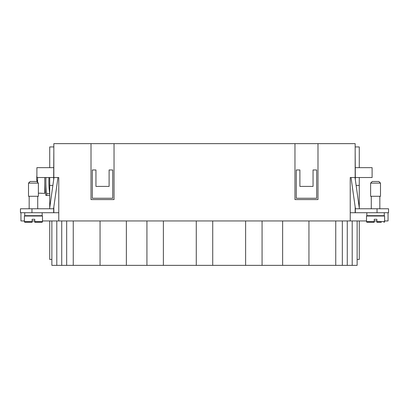 <?xml version="1.0" encoding="UTF-8"?>
<svg xmlns="http://www.w3.org/2000/svg" width="409" height="409" viewBox="0 0 409 409"><rect width="100%" height="100%" fill="white"/><g stroke="black" fill="none" stroke-linecap="round" stroke-linejoin="round"><path stroke-width="0.61" d="M359.271 167.659L359.271 146.933L355.16 146.933M359.271 207.798L359.271 177.526M355.324 208.074L355.324 212.726L350.227 212.726M91.013 143.646L114.039 143.646L114.039 199.566L91.013 199.566L91.013 143.646L53.84 143.646L53.84 177.526L58.773 177.526L58.773 220.947L366.51 220.947M58.773 220.947L42.49 220.947M34.76 220.947L32.127 220.947M24.397 220.947L20.946 220.947L20.946 212.726M374.24 220.947L376.873 220.947M384.603 220.947L388.054 220.947L388.054 212.726M374.24 221.606L374.24 222.266L374.24 221.606L366.51 221.606A0.66 0.66 0 0 0 367.17 222.266L374.24 222.266L374.24 219.301L376.873 219.301L376.873 222.266L376.873 221.606L376.873 222.266L381.311 222.266M383.944 222.266A0.66 0.66 0 0 0 384.603 221.606L384.603 216.013L366.51 216.013L366.51 221.606M41.83 222.266A0.66 0.66 0 0 0 42.49 221.606L42.49 216.013L24.397 216.013L24.397 221.606A0.66 0.66 0 0 0 25.056 222.266L32.127 222.266L32.127 219.301L34.76 219.301L34.76 222.266L34.76 221.606L42.49 221.606A0.66 0.66 0 0 1 41.83 222.266L34.76 222.266M350.227 220.947L350.227 177.526L355.16 177.526L355.16 178.539M317.987 143.646L317.987 199.566L294.961 199.566L294.961 143.646L355.16 143.646L355.16 177.526M114.039 143.646L294.961 143.646M112.72 169.96L109.101 169.96L109.101 186.407L95.946 186.407L95.946 169.96L92.327 169.96L92.327 198.247L112.72 198.247L112.72 169.96M299.899 169.96L296.28 169.96L296.28 198.247L316.673 198.247L316.673 169.96L313.054 169.96L313.054 186.407L299.899 186.407L299.899 169.96M31.963 212.726L31.963 208.774L20.45 208.774L20.45 212.726L58.773 212.726M40.68 215.686L40.68 216.013M308.943 220.947L308.943 265.354L282.629 265.354L282.629 220.947M262.067 220.947L262.067 265.354L282.629 265.354M262.067 265.354L245.62 265.354L245.62 220.947M212.726 220.947L212.726 265.354L245.62 265.354M212.726 265.354L196.274 265.354L196.274 220.947M163.38 220.947L163.38 265.354L196.274 265.354M163.38 265.354L146.933 265.354L146.933 220.947M126.371 220.947L126.371 265.354L146.933 265.354M126.371 265.354L100.057 265.354L100.057 220.947M51.866 220.947L51.866 265.354L100.057 265.354M308.943 265.354L357.134 265.354L357.134 220.947M24.724 212.726L24.724 215.686L42.163 215.686L42.163 212.726M66.667 220.947L66.667 265.354M61.733 220.947L61.733 265.354M51.866 259.434L49.729 259.434L49.729 220.947M368.32 215.686L368.32 216.013M357.134 259.434L359.271 259.434L359.271 220.947M342.333 220.947L342.333 265.354M347.267 220.947L347.267 265.354M49.729 207.798L49.729 177.526M49.729 167.659L49.729 146.933L53.84 146.933M48.978 177.526A82.378 82.378 0 0 0 49.729 193.677L46.708 193.677L46.708 195.456L45.88 195.456A86.452 86.452 0 0 1 44.898 177.526M46.708 193.677A85.369 85.369 0 0 1 45.987 177.526M46.708 195.456L49.729 195.456M53.676 167.659L36.897 167.659L36.897 177.526L53.676 177.526L53.84 150.88M32.127 222.266L25.056 222.266A0.66 0.66 0 0 1 24.397 221.606L32.127 221.606L32.127 222.266M53.676 177.526L53.676 179.709M53.676 208.074L53.676 212.726M52.873 185.42L49.729 185.42M31.963 208.774L53.676 208.774M28.507 196.274L38.38 196.274L38.38 183.12L28.507 183.12L28.507 196.274M28.507 183.12L30.154 181.473L36.733 181.473L38.38 183.12M57.966 177.526L53.574 208.774M49.591 208.774L53.983 177.526M384.276 212.726L384.276 215.686L366.837 215.686L366.837 212.726M355.324 167.659L372.103 167.659L372.103 177.526L355.324 177.526L355.16 150.88M355.324 177.526L355.324 179.709M356.127 185.42L359.271 185.42M355.324 212.726L388.55 212.726L388.55 208.774L355.324 208.774M380.493 183.12L380.493 196.274L370.62 196.274L370.62 183.12L372.267 181.473L378.846 181.473L380.493 183.12L370.62 183.12M359.409 208.774L355.017 177.526M351.034 177.526L355.426 208.774M53.84 212.726L53.84 206.903M53.84 178.539L53.84 177.526M355.16 206.903L355.16 212.726M44.791 177.526L44.791 193.314L41.34 193.314M37.582 182.322L37.582 177.526M38.38 193.196L41.34 193.196M36.897 175.441A65.772 65.772 0 0 0 36.611 180.159L37.009 180.159A65.374 65.374 0 0 0 36.989 181.729A65.374 65.374 0 0 1 37.009 180.159M73.247 220.947L73.247 265.354M56.8 220.947L56.8 265.354M335.753 220.947L335.753 265.354M352.2 220.947L352.2 265.354M384.603 221.606L376.873 221.606M377.037 212.726L377.037 208.774M371.28 216.013L371.28 215.686M29.167 216.013L29.167 215.686M37.72 216.013L37.72 215.686M29.167 208.774L29.167 196.274M37.72 208.774L37.72 196.274M379.833 215.686L379.833 216.013M371.28 208.774L371.28 196.274M379.833 196.274L379.833 208.774"/></g></svg>
